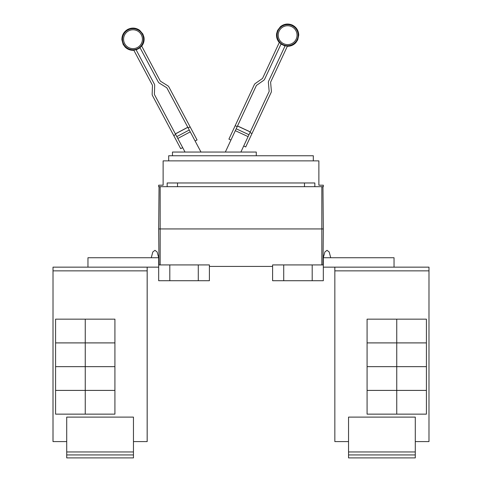 <?xml version="1.0" encoding="UTF-8"?>
<svg xmlns="http://www.w3.org/2000/svg" width="482" height="482" viewBox="0 0 482 482"><rect width="100%" height="100%" fill="white"/><g stroke="black" fill="none" stroke-linecap="round" stroke-linejoin="round"><path stroke-width="0.72" d="M182.666 147.619L180.702 148.661L152.505 95.629A2.964 2.964 0 0 1 152.161 94.135L152.463 85.489A0.741 0.741 0 0 0 152.372 85.115L133.749 50.08A10.899 10.899 0 0 0 136.051 49.676L154.336 84.073A2.964 2.964 0 0 1 154.686 85.567L154.385 94.213A0.741 0.741 0 0 0 154.469 94.586L185.022 152.047M200.982 152.047L166.911 87.971A0.741 0.741 0 0 0 166.652 87.688L159.313 83.103A2.964 2.964 0 0 1 158.271 81.982L139.979 47.585A10.899 10.899 0 0 0 141.606 45.904L160.235 80.94A0.741 0.741 0 0 0 160.494 81.217L167.826 85.802A2.964 2.964 0 0 1 168.875 86.923L197.072 139.961L195.108 141.003M240.892 152.047L269.089 91.586A0.741 0.741 0 0 0 269.155 91.206L268.402 82.591A2.964 2.964 0 0 1 268.667 81.078L285.133 45.772A10.899 10.899 0 0 0 287.453 46.055L270.685 82.018A0.741 0.741 0 0 0 270.619 82.398L271.372 91.014A2.964 2.964 0 0 1 271.107 92.526L245.718 146.962L243.705 146.022M230.932 140.063L228.914 139.123L254.303 84.687A2.964 2.964 0 0 1 255.285 83.513L262.371 78.554A0.741 0.741 0 0 0 262.618 78.259L279.385 42.296A10.899 10.899 0 0 0 281.096 43.886L264.636 79.199A2.964 2.964 0 0 1 263.648 80.374L256.563 85.332A0.741 0.741 0 0 0 256.316 85.627L225.347 152.047M173.737 135.569L175.701 134.52M187.799 127.254L175.358 133.869L187.799 127.254M188.143 127.905L190.113 126.862M249.971 132.574L251.99 133.514M250.285 131.905L237.518 125.947L250.285 131.905M235.186 125.681L237.204 126.621M172.472 155.752L172.472 152.047L256.279 152.047L256.279 155.752M415.285 454.936L348.54 454.936L348.54 457.9L415.285 457.9L415.285 417.111L348.54 417.111L348.54 451.965L415.285 451.965M348.54 454.936L348.54 451.965M396.746 319.156L396.746 342.889L367.079 342.889L367.079 319.156L426.413 319.156L426.413 342.889L396.746 342.889M396.746 342.907L396.746 366.639L367.079 366.639L367.079 342.907L426.413 342.907L426.413 366.639L396.746 366.639L396.746 390.39L367.079 390.39L367.079 366.657L426.413 366.657L426.413 390.39L396.746 390.39M396.746 390.408L396.746 414.14L367.079 414.14L367.079 390.408L426.413 390.408L426.413 414.14L396.746 414.14M168.688 160.874L168.688 155.752L313.312 155.752L313.312 160.874M415.285 441.584L428.986 441.584L428.986 267.149L334.839 267.149L334.839 441.584L334.839 270.119M428.986 441.584L428.986 267.149M394.035 267.149L394.035 257.731L323.32 257.731L324.88 251.959L323.32 257.731L324.88 251.959L327.031 250.315L329.176 251.959L330.736 257.731M334.839 441.584L348.54 441.584M158.68 185.196L163.127 185.196L163.127 160.874L318.873 160.874L318.873 185.196L323.32 185.196L323.32 186.685L158.68 186.685L158.68 185.196M167.158 186.685L167.158 182.973L314.842 182.973L314.842 186.685M334.815 270.119L334.815 267.149M133.46 454.936L66.715 454.936L66.715 457.9L133.46 457.9L133.46 417.111L66.715 417.111L66.715 451.965L133.46 451.965M66.715 454.936L66.715 451.965M85.254 342.889L85.254 319.156L114.921 319.156L114.921 342.889L55.587 342.889L55.587 319.156L85.254 319.156M85.254 390.39L55.587 390.39L55.587 366.657L114.921 366.657L114.921 390.39L85.254 390.39L85.254 342.907L114.921 342.907L114.921 366.639L55.587 366.639L55.587 342.907L85.254 342.907M85.254 414.14L85.254 390.408L114.921 390.408L114.921 414.14L55.587 414.14L55.587 390.408L85.254 390.408M177.515 182.973L177.515 186.685M304.485 186.685L304.485 182.973M323.32 228.938L322.952 186.685L323.32 228.938L323.006 264.925L323.32 228.938L321.837 228.938L321.837 186.685M334.839 267.149L323.32 267.149M323.32 257.731L323.32 264.925L272.595 264.925L272.595 280.723L283.717 280.723L283.717 264.925M66.715 441.584L52.996 441.584L53.014 270.119M133.46 441.584L147.185 441.584L147.185 267.149M151.264 257.731L152.824 251.959L151.264 257.731L152.824 251.959L154.969 250.315L157.12 251.959L158.68 257.731L158.68 264.925L209.405 264.925L209.405 280.723L198.283 280.723L198.283 264.925M283.717 280.723L323.32 280.723L323.32 264.925M312.197 280.723L312.197 264.925M147.161 441.584L147.161 267.149L53.014 267.149L53.014 270.86L147.161 270.86M53.014 441.584L53.014 270.86M158.68 228.938L158.994 264.925L158.68 228.938L159.048 186.685L158.68 228.938L321.837 228.938L321.837 264.925M209.405 266.407L272.595 266.407M87.965 267.149L87.965 257.731L158.68 257.731M158.68 264.925L158.68 280.723L169.803 280.723L169.803 264.925M169.803 280.723L198.283 280.723M158.68 267.149L147.161 267.149M52.996 270.119L53.014 267.149M128.58 30.89A9.423 9.423 0 0 1 141.328 34.788A9.423 9.423 0 0 1 137.43 47.531A9.423 9.423 0 0 1 124.687 43.633A9.423 9.423 0 0 1 128.58 30.89M291.604 26.618A9.423 9.423 0 0 1 296.165 39.144A9.423 9.423 0 0 1 283.639 43.699A9.423 9.423 0 0 1 279.084 31.179A9.423 9.423 0 0 1 291.604 26.618M137.948 48.507A10.532 10.532 0 0 1 123.705 44.151A10.532 10.532 0 0 1 128.061 29.914A10.532 10.532 0 0 1 142.304 34.264A10.532 10.532 0 0 1 137.948 48.507M292.074 25.618A10.532 10.532 0 0 1 297.165 39.614A10.532 10.532 0 0 1 283.175 44.706A10.532 10.532 0 0 1 278.078 30.709A10.532 10.532 0 0 1 292.074 25.618M190.245 131.857L177.804 138.473M189.263 130.007L176.822 136.623M187.829 127.308L175.388 133.924M250.26 131.96L237.487 126.007M248.965 134.731L236.198 128.778M248.079 136.629L235.312 130.676M334.839 270.86L428.986 270.86M160.163 264.925L160.163 186.685M141.72 46.121C143.769 43.44 144.504 40.434 143.931 37.102L142.829 33.987L139.66 30.294C135.876 27.703 131.917 27.402 127.784 29.39C123.826 31.704 121.862 35.156 121.892 39.741L123.181 44.434L125.151 47.085C127.585 49.429 130.489 50.496 133.863 50.303M140.087 47.79L136.159 49.881M279.283 42.518C277.096 39.946 276.204 36.981 276.608 33.632L277.542 30.462L280.512 26.606C284.157 23.823 288.091 23.311 292.327 25.076C296.4 27.185 298.539 30.529 298.75 35.108L297.707 39.861L295.882 42.615C293.568 45.079 290.724 46.302 287.35 46.284M281 44.097L285.037 45.983"/></g></svg>
